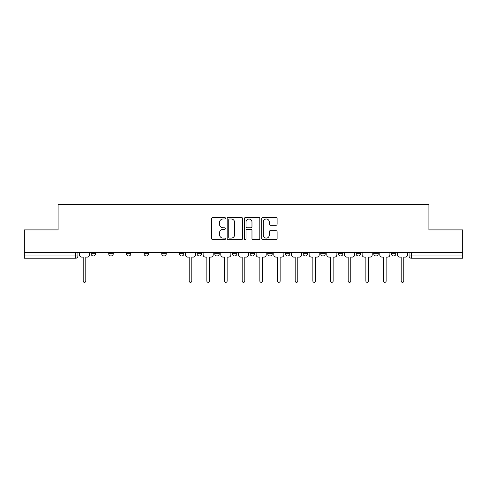 <?xml version="1.0" encoding="UTF-8"?>
<svg xmlns="http://www.w3.org/2000/svg" width="487" height="487" viewBox="0 0 487 487"><rect width="100%" height="100%" fill="white"/><g stroke="black" fill="none" stroke-linecap="round" stroke-linejoin="round"><path stroke-width="0.73" d="M225.378 218.213A0.779 0.779 0 0 0 224.604 217.433L212.789 217.433A1.114 1.114 0 0 0 211.681 218.547L211.681 238.557A1.114 1.114 0 0 0 212.789 239.665L224.604 239.665A0.779 0.779 0 0 0 225.378 238.892A0.779 0.779 0 0 0 224.604 238.113L223.07 238.113A3.555 3.555 0 0 1 219.515 234.551L219.515 232.883A3.555 3.555 0 0 1 223.07 229.328L224.604 229.328A0.779 0.779 0 0 0 225.378 228.549A0.779 0.779 0 0 0 224.604 227.77L223.07 227.77A3.555 3.555 0 0 1 219.515 224.215L219.515 222.547A3.555 3.555 0 0 1 223.07 218.992L224.604 218.992A0.779 0.779 0 0 0 225.378 218.213M391.414 252.449L391.414 253.69L395.943 253.69A2.265 2.265 0 0 1 393.679 255.961A2.265 2.265 0 0 1 391.414 253.69L391.414 252.449M373.742 252.449L373.742 253.69L378.277 253.69A2.265 2.265 0 0 1 376.007 255.961A2.265 2.265 0 0 1 373.742 253.69L373.742 252.449M285.406 252.449L285.406 253.69L289.935 253.69A2.265 2.265 0 0 1 287.671 255.961A2.265 2.265 0 0 1 285.406 253.69L285.406 252.449M232.402 252.449L232.402 253.69L236.932 253.69A2.265 2.265 0 0 1 234.667 255.961A2.265 2.265 0 0 1 232.402 253.69L232.402 252.449M197.065 252.449L197.065 253.69L201.594 253.69A2.265 2.265 0 0 1 199.329 255.961A2.265 2.265 0 0 1 197.065 253.69L197.065 252.449M179.399 252.449L179.399 253.69L183.928 253.69A2.265 2.265 0 0 1 181.663 255.961A2.265 2.265 0 0 1 179.399 253.69L179.399 252.449M144.061 253.69L144.061 252.449L144.061 253.69A2.265 2.265 0 0 0 146.325 255.961A2.265 2.265 0 0 1 144.061 253.69L148.59 253.69A2.265 2.265 0 0 1 146.325 255.961M108.723 253.69L108.723 252.449L108.723 253.69A2.265 2.265 0 0 0 110.993 255.961A2.265 2.265 0 0 1 108.723 253.69L113.258 253.69A2.265 2.265 0 0 1 110.993 255.961A2.265 2.265 0 0 0 113.258 253.69L113.258 252.449L113.258 253.69M275.989 225.268A1.114 1.114 0 0 0 277.103 224.16L277.103 218.547A1.114 1.114 0 0 0 275.989 217.433L262.87 217.433A1.114 1.114 0 0 0 261.756 218.547L261.756 238.557A1.114 1.114 0 0 0 262.87 239.665L275.989 239.665A1.114 1.114 0 0 0 277.103 238.557L277.103 231.775A1.114 1.114 0 0 0 275.989 230.661L270.376 230.661A1.114 1.114 0 0 0 269.262 231.775L269.262 235.136A2.977 2.977 0 0 1 266.292 238.113A2.977 2.977 0 0 1 263.315 235.136L263.315 221.962A2.977 2.977 0 0 1 266.292 218.992A2.977 2.977 0 0 1 269.262 221.962L269.262 224.16A1.114 1.114 0 0 0 270.376 225.268L275.989 225.268M24.35 252.449L24.35 229.907L58.099 229.907L58.099 204.656L428.901 204.656L428.901 229.907L462.65 229.907L462.65 252.449L24.35 252.449L24.35 255.961L77.92 255.961L77.92 252.449L77.92 255.961A2.265 2.265 0 0 1 75.655 258.226L24.35 258.226L24.35 255.961M242.526 218.547A1.114 1.114 0 0 0 241.418 217.433L228.3 217.433A1.114 1.114 0 0 0 227.185 218.547L227.185 238.557A1.114 1.114 0 0 0 228.3 239.665L241.418 239.665A1.114 1.114 0 0 0 242.526 238.557L242.526 218.547M245.582 217.433L258.7 217.433A1.114 1.114 0 0 1 259.815 218.547L259.815 238.557A1.114 1.114 0 0 1 258.7 239.665L253.088 239.665A1.114 1.114 0 0 1 251.974 238.557L251.974 230.442A1.114 1.114 0 0 0 250.866 229.328L247.14 229.328A1.114 1.114 0 0 0 246.026 230.442L246.026 238.892A0.779 0.779 0 0 1 245.253 239.665A0.779 0.779 0 0 1 244.474 238.892L244.474 218.547A1.114 1.114 0 0 1 245.582 217.433M409.08 252.449L409.08 255.961L462.65 255.961L462.65 258.226L411.345 258.226A2.265 2.265 0 0 1 409.08 255.961M462.65 252.449L462.65 255.961M395.943 252.449L395.943 253.69M378.277 252.449L378.277 253.69M360.605 252.449L360.605 253.69A2.265 2.265 0 0 1 358.341 255.961A2.265 2.265 0 0 1 356.076 253.69L360.605 253.69M356.076 252.449L356.076 253.69M342.939 252.449L342.939 253.69A2.265 2.265 0 0 1 340.675 255.961A2.265 2.265 0 0 1 338.41 253.69L342.939 253.69A2.265 2.265 0 0 1 340.675 255.961M338.41 252.449L338.41 253.69M325.273 252.449L325.273 253.69A2.265 2.265 0 0 1 323.003 255.961A2.265 2.265 0 0 1 320.738 253.69L325.273 253.69M320.738 252.449L320.738 253.69M307.601 252.449L307.601 253.69A2.265 2.265 0 0 1 305.337 255.961A2.265 2.265 0 0 1 303.072 253.69A2.265 2.265 0 0 0 305.337 255.961M303.072 252.449L303.072 253.69L307.601 253.69M289.935 252.449L289.935 253.69A2.265 2.265 0 0 1 287.671 255.961M272.27 252.449L272.27 253.69A2.265 2.265 0 0 1 269.999 255.961A2.265 2.265 0 0 1 267.734 253.69L272.27 253.69M267.734 252.449L267.734 253.69M254.598 252.449L254.598 253.69A2.265 2.265 0 0 1 252.333 255.961A2.265 2.265 0 0 1 250.068 253.69L254.598 253.69L254.598 252.449M250.068 252.449L250.068 253.69M236.932 252.449L236.932 253.69M219.266 252.449L219.266 253.69A2.265 2.265 0 0 1 217.001 255.961A2.265 2.265 0 0 1 214.73 253.69L219.266 253.69L219.266 252.449M214.73 252.449L214.73 253.69M201.594 253.69L201.594 252.449L201.594 253.69A2.265 2.265 0 0 1 199.329 255.961M183.928 253.69L183.928 252.449L183.928 253.69A2.265 2.265 0 0 1 181.663 255.961M166.262 252.449L166.262 253.69A2.265 2.265 0 0 1 163.997 255.961A2.265 2.265 0 0 1 161.727 253.69A2.265 2.265 0 0 0 163.997 255.961A2.265 2.265 0 0 0 166.262 253.69L166.262 252.449M161.727 252.449L161.727 253.69L166.262 253.69M148.59 252.449L148.59 253.69M130.924 252.449L130.924 253.69A2.265 2.265 0 0 1 128.659 255.961A2.265 2.265 0 0 1 126.395 253.69L130.924 253.69M126.395 252.449L126.395 253.69M95.586 252.449L95.586 253.69A2.265 2.265 0 0 1 93.321 255.961A2.265 2.265 0 0 1 91.057 253.69A2.265 2.265 0 0 0 93.321 255.961A2.265 2.265 0 0 0 95.586 253.69L95.586 252.449M91.057 252.449L91.057 253.69L95.586 253.69M229.523 218.992A0.779 0.779 0 0 0 228.744 219.771L228.744 237.333A0.779 0.779 0 0 0 229.523 238.113L231.13 238.113A3.555 3.555 0 0 0 234.691 234.551L234.691 222.547A3.555 3.555 0 0 0 231.13 218.992L229.523 218.992M251.974 222.017A2.977 2.977 0 0 0 249.003 219.047A2.977 2.977 0 0 0 246.026 222.017L246.026 226.662A1.114 1.114 0 0 0 247.14 227.77L250.866 227.77A1.114 1.114 0 0 0 251.974 226.662L251.974 222.017M79.448 252.449L79.448 254.823A2.265 2.265 0 0 0 81.713 257.093L83.186 257.093L83.186 281.042A1.303 1.303 0 0 0 84.488 282.344A1.303 1.303 0 0 0 85.791 281.042L85.791 257.093L87.264 257.093A2.265 2.265 0 0 0 89.529 254.823L89.529 252.449M185.456 252.449L185.456 254.823A2.265 2.265 0 0 0 187.72 257.093L189.193 257.093L189.193 281.042A1.303 1.303 0 0 0 190.496 282.344A1.303 1.303 0 0 0 191.799 281.042L191.799 257.093L193.272 257.093A2.265 2.265 0 0 0 195.537 254.823L195.537 252.449M203.122 252.449L203.122 254.823A2.265 2.265 0 0 0 205.392 257.093L206.859 257.093L206.859 281.042A1.303 1.303 0 0 0 208.162 282.344A1.303 1.303 0 0 0 209.465 281.042L209.465 257.093L210.938 257.093A2.265 2.265 0 0 0 213.203 254.823L213.203 252.449M220.794 252.449L220.794 254.823A2.265 2.265 0 0 0 223.058 257.093L224.531 257.093L224.531 281.042A1.303 1.303 0 0 0 225.834 282.344A1.303 1.303 0 0 0 227.137 281.042L227.137 257.093L228.604 257.093A2.265 2.265 0 0 0 230.875 254.823L230.875 252.449M238.46 252.449L238.46 254.823A2.265 2.265 0 0 0 240.724 257.093L242.197 257.093L242.197 281.042A1.303 1.303 0 0 0 243.5 282.344A1.303 1.303 0 0 0 244.803 281.042L244.803 257.093L246.276 257.093A2.265 2.265 0 0 0 248.54 254.823L248.54 252.449M256.125 252.449L256.125 254.823A2.265 2.265 0 0 0 258.396 257.093L259.863 257.093L259.863 281.042A1.303 1.303 0 0 0 261.166 282.344A1.303 1.303 0 0 0 262.469 281.042L262.469 257.093L263.942 257.093A2.265 2.265 0 0 0 266.206 254.823L266.206 252.449M273.797 252.449L273.797 254.823A2.265 2.265 0 0 0 276.062 257.093L277.535 257.093L277.535 281.042A1.303 1.303 0 0 0 278.838 282.344A1.303 1.303 0 0 0 280.141 281.042L280.141 257.093L281.608 257.093A2.265 2.265 0 0 0 283.878 254.823L283.878 252.449M291.463 252.449L291.463 254.823A2.265 2.265 0 0 0 293.728 257.093L295.201 257.093L295.201 281.042A1.303 1.303 0 0 0 296.504 282.344A1.303 1.303 0 0 0 297.807 281.042L297.807 257.093L299.28 257.093A2.265 2.265 0 0 0 301.544 254.823L301.544 252.449M309.129 252.449L309.129 254.823A2.265 2.265 0 0 0 311.394 257.093L312.867 257.093L312.867 281.042A1.303 1.303 0 0 0 314.17 282.344A1.303 1.303 0 0 0 315.473 281.042L315.473 257.093L316.946 257.093A2.265 2.265 0 0 0 319.21 254.823L319.21 252.449M326.801 252.449L326.801 254.823A2.265 2.265 0 0 0 329.066 257.093L330.539 257.093L330.539 281.042A1.303 1.303 0 0 0 331.842 282.344A1.303 1.303 0 0 0 333.145 281.042L333.145 257.093L334.612 257.093A2.265 2.265 0 0 0 336.882 254.823L336.882 252.449M344.467 252.449L344.467 254.823A2.265 2.265 0 0 0 346.732 257.093L348.205 257.093L348.205 281.042A1.303 1.303 0 0 0 349.508 282.344A1.303 1.303 0 0 0 350.81 281.042L350.81 257.093L352.284 257.093A2.265 2.265 0 0 0 354.548 254.823L354.548 252.449M362.133 252.449L362.133 254.823A2.265 2.265 0 0 0 364.398 257.093L365.871 257.093L365.871 281.042A1.303 1.303 0 0 0 367.174 282.344A1.303 1.303 0 0 0 368.476 281.042L368.476 257.093L369.95 257.093A2.265 2.265 0 0 0 372.214 254.823L372.214 252.449M379.805 252.449L379.805 254.823A2.265 2.265 0 0 0 382.07 257.093L383.543 257.093L383.543 281.042A1.303 1.303 0 0 0 384.846 282.344A1.303 1.303 0 0 0 386.148 281.042L386.148 257.093L387.615 257.093A2.265 2.265 0 0 0 389.886 254.823L389.886 252.449M397.471 252.449L397.471 254.823A2.265 2.265 0 0 0 399.736 257.093L401.209 257.093L401.209 281.042A1.303 1.303 0 0 0 402.512 282.344A1.303 1.303 0 0 0 403.814 281.042L403.814 257.093L405.287 257.093A2.265 2.265 0 0 0 407.552 254.823L407.552 252.449M75.655 252.449L75.655 258.226M411.345 252.449L411.345 258.226"/></g></svg>
